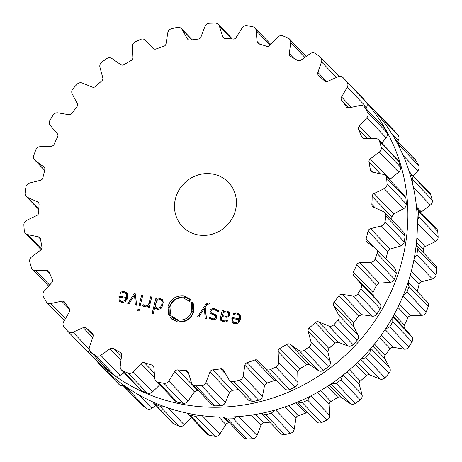 <?xml version="1.0" encoding="UTF-8"?>
<svg xmlns="http://www.w3.org/2000/svg" width="462" height="462" viewBox="0 0 462 462"><rect width="100%" height="100%" fill="white"/><g stroke="black" fill="none" stroke-linecap="round" stroke-linejoin="round"><path stroke-width="0.69" d="M101.068 365.609A186.96 175.687 -43.9 0 0 357.605 362.451A186.96 175.687 -43.9 0 0 370.385 106.214L364.992 100.612L370.385 106.214A186.96 175.687 -43.9 0 1 357.605 362.451A186.96 175.687 -43.9 0 1 101.068 365.609L91.615 355.786A186.96 175.687 -43.9 0 0 344.9 355.682A186.96 175.687 -43.9 0 0 366.585 102.576A186.96 175.687 -43.9 0 1 344.9 355.682A186.96 175.687 -43.9 0 1 91.615 355.786A186.96 175.687 -43.9 0 1 88.173 352.108A186.96 175.687 -43.9 0 0 91.615 355.786L101.068 365.609M316.32 421.61A4.782 4.493 -43.9 0 0 321.494 422.586A187.162 175.872 -43.9 0 0 324.197 421.361A187.162 175.872 -43.9 0 0 326.882 420.102A4.782 4.493 -43.9 0 0 329.724 415.43L329.181 404.51A3.188 2.997 136.1 0 1 330.89 401.49A171.616 161.261 -43.9 0 0 334.413 399.468A171.616 161.261 -43.9 0 0 337.889 397.372A3.188 2.997 136.1 0 1 341.274 397.401L350.052 403.476A4.782 4.493 -43.9 0 0 355.382 403.343A187.162 175.872 -43.9 0 0 357.807 401.605A187.162 175.872 -43.9 0 0 360.204 399.826A4.782 4.493 -43.9 0 0 362.046 394.727L359.222 384.297A3.188 2.997 136.1 0 1 360.291 381.029A171.616 161.261 -43.9 0 0 363.357 378.349A171.616 161.261 -43.9 0 0 366.366 375.6A3.188 2.997 136.1 0 1 369.721 374.925L379.695 378.967A4.782 4.493 -43.9 0 0 384.95 377.725A187.162 175.872 -43.9 0 0 386.989 375.542A187.162 175.872 -43.9 0 0 388.992 373.331A4.782 4.493 -43.9 0 0 389.755 368.023L384.777 358.547A3.188 2.997 136.1 0 1 385.152 355.168A171.616 161.261 -43.9 0 0 387.635 351.946A171.616 161.261 -43.9 0 0 390.043 348.671A3.188 2.997 136.1 0 1 393.226 347.314L403.95 349.145A4.782 4.493 -43.9 0 0 408.905 346.858A187.162 175.872 -43.9 0 0 410.47 344.329A187.162 175.872 -43.9 0 0 411.994 341.776A4.782 4.493 -43.9 0 0 411.642 336.492L404.729 328.378A3.188 2.997 136.1 0 1 404.394 325.04A171.616 161.261 -43.9 0 0 406.185 321.413A171.616 161.261 -43.9 0 0 407.882 317.752A3.188 2.997 136.1 0 1 410.758 315.783L421.771 315.321A4.782 4.493 -43.9 0 0 426.201 312.087A187.162 175.872 -43.9 0 0 427.223 309.315A187.162 175.872 -43.9 0 0 428.199 306.537A4.782 4.493 -43.9 0 0 427.258 301.963L408.137 282.109M417.278 291.603A171.616 161.261 -43.9 0 0 418.191 288.092A171.616 161.261 -43.9 0 0 419.109 284.205A3.188 2.997 136.1 0 1 421.552 281.704L432.368 278.973A4.782 4.493 -43.9 0 0 436.082 274.925A187.162 175.872 -43.9 0 0 436.515 272.043A187.162 175.872 -43.9 0 0 436.902 269.155A4.782 4.493 -43.9 0 0 435.741 265.54L416.181 245.253M423.163 252.483A171.616 161.261 -43.9 0 0 423.232 249.486A3.188 2.997 136.1 0 1 425.127 246.569L435.279 241.684A4.782 4.493 -43.9 0 0 438.115 237.006A187.162 175.872 -43.9 0 0 437.941 234.13A187.162 175.872 -43.9 0 0 437.728 231.266A4.782 4.493 -43.9 0 0 436.538 228.615L416.574 208.021M420.87 212.341A3.188 2.997 136.1 0 1 421.338 211.914L430.376 205.088A4.782 4.493 -43.9 0 0 432.213 199.982A187.162 175.872 -43.9 0 0 431.444 197.245A187.162 175.872 -43.9 0 0 430.63 194.519A4.782 4.493 -43.9 0 0 429.625 192.81L409.338 172.026M413.328 175.895L417.879 170.778A4.782 4.493 -43.9 0 0 418.636 165.471A187.162 175.872 -43.9 0 0 417.296 162.988A187.162 175.872 -43.9 0 0 415.921 160.528A4.782 4.493 -43.9 0 0 415.292 159.69L394.819 138.814M397.672 141.395L398.331 140.263A4.782 4.493 -43.9 0 0 397.967 134.985A187.162 175.872 -43.9 0 0 396.125 132.865A187.162 175.872 -43.9 0 0 394.248 130.781A4.782 4.493 -43.9 0 0 394.178 130.7A4.782 4.493 -43.9 0 0 394.098 130.625M118.826 384.251A4.782 4.493 -43.9 0 0 122.979 385.556M121.339 383.466L141.436 404.718A4.782 4.493 -43.9 0 0 141.95 405.174A187.162 175.872 -43.9 0 0 144.219 406.837A187.162 175.872 -43.9 0 0 146.518 408.46A4.782 4.493 -43.9 0 0 151.848 408.333L155.769 405.572M152.42 401.773L172.476 422.921A4.782 4.493 -43.9 0 0 173.804 423.85A187.162 175.872 -43.9 0 0 176.397 424.988A187.162 175.872 -43.9 0 0 179.013 426.074A4.782 4.493 -43.9 0 0 184.274 424.844L191.181 417.573M187.122 413.172L207.034 434.037A4.782 4.493 -43.9 0 0 209.274 435.262A187.162 175.872 -43.9 0 0 212.081 435.816A187.162 175.872 -43.9 0 0 214.899 436.324A4.782 4.493 -43.9 0 0 219.854 434.043L225.878 424.491A3.188 2.997 136.1 0 1 228.985 422.944A171.616 161.261 -43.9 0 0 229.568 423.001M223.949 417.111L243.613 437.583A4.782 4.493 -43.9 0 0 246.806 438.9A187.162 175.872 -43.9 0 0 249.705 438.854A187.162 175.872 -43.9 0 0 252.61 438.756A4.782 4.493 -43.9 0 0 257.045 435.527L261.018 425.052A3.188 2.997 136.1 0 1 263.773 422.915A171.616 161.261 -43.9 0 0 267.723 422.453A171.616 161.261 -43.9 0 0 269.785 422.176M290.488 433.269L271.246 413.294A187.162 175.872 136.1 0 1 268.387 413.987A187.162 175.872 136.1 0 1 265.529 414.633L261.307 413.374L280.601 433.402A4.782 4.493 -43.9 0 0 284.771 434.615A187.162 175.872 -43.9 0 0 287.63 433.962A187.162 175.872 -43.9 0 0 290.488 433.269A4.782 4.493 -43.9 0 0 294.207 429.227L295.957 418.295A3.188 2.997 136.1 0 1 298.244 415.656A171.616 161.261 -43.9 0 0 302.061 414.391A171.616 161.261 -43.9 0 0 305.856 413.034A3.188 2.997 136.1 0 1 308.062 413.04M428.199 306.537L408.957 286.555A187.162 175.872 136.1 0 1 407.981 289.339A187.162 175.872 136.1 0 1 406.958 292.105L403.349 295.154M408.957 286.555L408.131 282.12M414.183 258.501L416.839 254.949A187.162 175.872 136.1 0 0 417.273 252.061A187.162 175.872 136.1 0 0 417.66 249.174L416.453 245.513M411.994 341.776L392.752 321.795L392.758 317.053M392.752 321.795A187.162 175.872 136.1 0 1 391.227 324.347A187.162 175.872 136.1 0 1 389.662 326.882L385.348 329.163M417.307 220.732L418.872 217.03A187.162 175.872 136.1 0 0 418.699 214.154A187.162 175.872 136.1 0 0 418.485 211.284L417.273 208.61M388.992 373.331L369.75 353.355L370.697 348.567M369.75 353.355A187.162 175.872 136.1 0 1 367.746 355.567A187.162 175.872 136.1 0 1 365.708 357.75L360.989 359.113M412.502 183.443L412.97 180.007A187.162 175.872 136.1 0 0 412.202 177.264A187.162 175.872 136.1 0 0 411.388 174.544L410.372 172.823M360.204 399.826L340.962 379.845L342.856 375.317M340.962 379.845A187.162 175.872 136.1 0 1 338.565 381.624A187.162 175.872 136.1 0 1 336.14 383.368L331.318 383.766M399.821 148.227L399.393 145.495A187.162 175.872 136.1 0 0 398.053 143.012A187.162 175.872 136.1 0 0 396.679 140.552L396.049 139.709M326.882 420.102L307.64 400.121L310.389 396.148M307.64 400.121A187.162 175.872 136.1 0 1 304.955 401.386A187.162 175.872 136.1 0 1 302.252 402.61L297.615 402.107M379.573 116.586L378.724 115.009A187.162 175.872 136.1 0 0 376.888 112.89A187.162 175.872 136.1 0 0 375.005 110.799L373.827 109.892M271.246 413.294L274.642 410.152M252.61 438.756L233.368 418.78L237.104 416.672M233.368 418.78A187.162 175.872 136.1 0 1 230.463 418.872A187.162 175.872 136.1 0 1 227.564 418.924L224.33 417.567M214.899 436.324L195.657 416.349L199.353 415.35M195.657 416.349A187.162 175.872 136.1 0 1 192.839 415.835A187.162 175.872 136.1 0 1 190.032 415.28L187.774 414.033M179.013 426.074L159.771 406.098L162.994 406.127M159.771 406.098A187.162 175.872 136.1 0 1 157.155 405.007A187.162 175.872 136.1 0 1 154.562 403.875L153.222 402.933M146.518 408.46L127.275 388.484L129.591 389.235M127.275 388.484A187.162 175.872 136.1 0 1 124.977 386.856A187.162 175.872 136.1 0 1 122.707 385.198L122.193 384.736M97.008 361.388A187.162 175.872 136.1 0 0 97.707 362.185A187.162 175.872 136.1 0 0 99.584 364.27L100.52 365.038M197.886 234.869A31.89 29.966 136.1 0 1 182.496 226.611A31.89 29.966 136.1 0 1 184.673 182.9A31.89 29.966 136.1 0 1 228.43 182.363A31.89 29.966 136.1 0 1 232.016 218.728A31.89 29.966 136.1 0 1 197.886 234.869M376.149 256.289A187.162 175.872 -43.9 0 0 377.125 253.505A4.782 4.493 -43.9 0 0 375.67 248.487L367.134 242.088A3.188 2.997 136.1 0 1 366.1 238.935A171.616 161.261 -43.9 0 0 367.117 235.066A171.616 161.261 -43.9 0 0 368.035 231.173A3.188 2.997 136.1 0 1 370.478 228.678L381.294 225.941A4.782 4.493 -43.9 0 0 385.008 221.899A187.162 175.872 -43.9 0 0 385.441 219.011A187.162 175.872 -43.9 0 0 385.828 216.124A4.782 4.493 -43.9 0 0 383.339 211.579L373.539 207.184A3.188 2.997 136.1 0 1 371.864 204.354A171.616 161.261 -43.9 0 0 372.06 200.404A171.616 161.261 -43.9 0 0 372.158 196.46A3.188 2.997 136.1 0 1 374.053 193.543L384.205 188.652A4.782 4.493 -43.9 0 0 387.041 183.98A187.162 175.872 -43.9 0 0 386.867 181.104A187.162 175.872 -43.9 0 0 386.654 178.234A4.782 4.493 -43.9 0 0 383.235 174.365L372.603 172.159A3.188 2.997 136.1 0 1 370.351 169.773A171.616 161.261 -43.9 0 0 369.721 165.922A171.616 161.261 -43.9 0 0 368.999 162.093A3.188 2.997 136.1 0 1 370.264 158.882L379.302 152.056A4.782 4.493 -43.9 0 0 381.138 146.956A187.162 175.872 -43.9 0 0 380.37 144.213A187.162 175.872 -43.9 0 0 379.556 141.493A4.782 4.493 -43.9 0 0 375.358 138.467L364.362 138.542A3.188 2.997 136.1 0 1 361.631 136.712A171.616 161.261 -43.9 0 0 360.204 133.125A171.616 161.261 -43.9 0 0 358.685 129.579A3.188 2.997 136.1 0 1 359.274 126.218L366.805 117.752A4.782 4.493 -43.9 0 0 367.561 112.445A187.162 175.872 -43.9 0 0 366.222 109.962A187.162 175.872 -43.9 0 0 364.847 107.502A4.782 4.493 -43.9 0 0 360.06 105.451L349.18 107.813A3.188 2.997 136.1 0 1 346.09 106.612A171.616 161.261 -43.9 0 0 343.924 103.448A171.616 161.261 -43.9 0 0 341.678 100.341A3.188 2.997 136.1 0 1 341.557 96.974L347.257 87.237A4.782 4.493 -43.9 0 0 346.893 81.959A187.162 175.872 -43.9 0 0 345.05 79.839A187.162 175.872 -43.9 0 0 343.174 77.749A4.782 4.493 -43.9 0 0 337.999 76.767L327.708 81.306A3.188 2.997 136.1 0 1 324.399 80.792A171.616 161.261 -43.9 0 0 321.592 78.188A171.616 161.261 -43.9 0 0 318.716 75.653A3.188 2.997 136.1 0 1 317.896 72.43L321.512 61.844A4.782 4.493 -43.9 0 0 320.051 56.826A187.162 175.872 -43.9 0 0 317.781 55.163A187.162 175.872 -43.9 0 0 315.482 53.54A4.782 4.493 -43.9 0 0 310.152 53.667L300.901 60.187A3.188 2.997 136.1 0 1 297.511 60.378A171.616 161.261 -43.9 0 0 294.184 58.449A171.616 161.261 -43.9 0 0 290.806 56.601A3.188 2.997 136.1 0 1 289.322 53.656L290.69 42.689A4.782 4.493 -43.9 0 0 288.196 38.15A187.162 175.872 -43.9 0 0 285.603 37.012A187.162 175.872 -43.9 0 0 282.987 35.926A4.782 4.493 -43.9 0 0 277.726 37.156L269.918 45.374A3.188 2.997 136.1 0 1 266.597 46.258A171.616 161.261 -43.9 0 0 262.901 45.085A171.616 161.261 -43.9 0 0 259.17 44.006A3.188 2.997 136.1 0 1 257.08 41.476L256.15 30.608A4.782 4.493 -43.9 0 0 252.726 26.738A187.162 175.872 -43.9 0 0 249.919 26.184A187.162 175.872 -43.9 0 0 247.101 25.676A4.782 4.493 -43.9 0 0 242.146 27.957L236.122 37.509A3.188 2.997 136.1 0 1 233.015 39.056A171.616 161.261 -43.9 0 0 229.106 38.693A171.616 161.261 -43.9 0 0 225.179 38.427A3.188 2.997 136.1 0 1 222.58 36.417L219.392 26.12A4.782 4.493 -43.9 0 0 215.194 23.1A187.162 175.872 -43.9 0 0 212.295 23.146A187.162 175.872 -43.9 0 0 209.39 23.244A4.782 4.493 -43.9 0 0 204.955 26.473L200.982 36.948A3.188 2.997 136.1 0 1 198.227 39.085A171.616 161.261 -43.9 0 0 194.277 39.547A171.616 161.261 -43.9 0 0 190.332 40.102A3.188 2.997 136.1 0 1 187.335 38.704L182.022 29.429A4.782 4.493 -43.9 0 0 177.229 27.385A187.162 175.872 -43.9 0 0 174.37 28.038A187.162 175.872 -43.9 0 0 171.512 28.731A4.782 4.493 -43.9 0 0 167.793 32.773L166.043 43.705A3.188 2.997 136.1 0 1 163.756 46.344A171.616 161.261 -43.9 0 0 159.939 47.609A171.616 161.261 -43.9 0 0 156.144 48.966A3.188 2.997 136.1 0 1 152.882 48.239L145.68 40.39A4.782 4.493 -43.9 0 0 140.506 39.414A187.162 175.872 -43.9 0 0 137.803 40.639A187.162 175.872 -43.9 0 0 135.118 41.898A4.782 4.493 -43.9 0 0 132.276 46.57L132.819 57.49A3.188 2.997 136.1 0 1 131.11 60.51A171.616 161.261 -43.9 0 0 127.587 62.532A171.616 161.261 -43.9 0 0 124.111 64.628A3.188 2.997 136.1 0 1 120.726 64.599L111.948 58.524A4.782 4.493 -43.9 0 0 106.618 58.657A187.162 175.872 -43.9 0 0 104.193 60.395A187.162 175.872 -43.9 0 0 101.796 62.174A4.782 4.493 -43.9 0 0 99.954 67.273L102.778 77.703A3.188 2.997 136.1 0 1 101.709 80.971A171.616 161.261 -43.9 0 0 98.643 83.651A171.616 161.261 -43.9 0 0 95.634 86.4A3.188 2.997 136.1 0 1 92.279 87.075L82.305 83.033A4.782 4.493 -43.9 0 0 77.05 84.275A187.162 175.872 -43.9 0 0 75.011 86.458A187.162 175.872 -43.9 0 0 73.008 88.669A4.782 4.493 -43.9 0 0 72.245 93.977L77.223 103.453A3.188 2.997 136.1 0 1 76.848 106.832A171.616 161.261 -43.9 0 0 74.365 110.054A171.616 161.261 -43.9 0 0 71.957 113.329A3.188 2.997 136.1 0 1 68.774 114.686L58.05 112.855A4.782 4.493 -43.9 0 0 53.095 115.142A187.162 175.872 -43.9 0 0 51.53 117.671A187.162 175.872 -43.9 0 0 50.006 120.224A4.782 4.493 -43.9 0 0 50.358 125.508L57.271 133.622A3.188 2.997 136.1 0 1 57.606 136.96A171.616 161.261 -43.9 0 0 55.815 140.587A171.616 161.261 -43.9 0 0 54.118 144.248A3.188 2.997 136.1 0 1 51.242 146.217L40.229 146.679A4.782 4.493 -43.9 0 0 35.799 149.913A187.162 175.872 -43.9 0 0 34.777 152.685A187.162 175.872 -43.9 0 0 33.801 155.463A4.782 4.493 -43.9 0 0 35.251 160.487L43.792 166.88A3.188 2.997 136.1 0 1 44.826 170.039A171.616 161.261 -43.9 0 0 43.809 173.908A171.616 161.261 -43.9 0 0 42.891 177.795A3.188 2.997 136.1 0 1 40.448 180.296L29.632 183.027A4.782 4.493 -43.9 0 0 25.918 187.075A187.162 175.872 -43.9 0 0 25.485 189.957A187.162 175.872 -43.9 0 0 25.098 192.845A4.782 4.493 -43.9 0 0 27.587 197.395L37.387 201.79A3.188 2.997 136.1 0 1 39.062 204.62A171.616 161.261 -43.9 0 0 38.866 208.57A171.616 161.261 -43.9 0 0 38.768 212.514A3.188 2.997 136.1 0 1 36.873 215.431L26.721 220.316A4.782 4.493 -43.9 0 0 23.885 224.994A187.162 175.872 -43.9 0 0 24.059 227.87A187.162 175.872 -43.9 0 0 24.272 230.734A4.782 4.493 -43.9 0 0 27.691 234.609L38.323 236.815A3.188 2.997 136.1 0 1 40.575 239.201A171.616 161.261 -43.9 0 0 41.205 243.047A171.616 161.261 -43.9 0 0 41.926 246.881A3.188 2.997 136.1 0 1 40.662 250.086L31.624 256.912A4.782 4.493 -43.9 0 0 29.787 262.018A187.162 175.872 -43.9 0 0 30.556 264.755A187.162 175.872 -43.9 0 0 31.37 267.481A4.782 4.493 -43.9 0 0 35.568 270.507L46.564 270.426A3.188 2.997 136.1 0 1 49.295 272.257A171.616 161.261 -43.9 0 0 50.722 275.843A171.616 161.261 -43.9 0 0 52.241 279.389A3.188 2.997 136.1 0 1 51.652 282.756L44.121 291.222A4.782 4.493 -43.9 0 0 43.364 296.529A187.162 175.872 -43.9 0 0 44.704 299.012A187.162 175.872 -43.9 0 0 46.079 301.472A4.782 4.493 -43.9 0 0 50.866 303.517L61.746 301.16A3.188 2.997 136.1 0 1 64.836 302.356A171.616 161.261 -43.9 0 0 67.002 305.521A171.616 161.261 -43.9 0 0 69.248 308.628A3.188 2.997 136.1 0 1 69.364 311.994L63.669 321.737A4.782 4.493 -43.9 0 0 64.033 327.015A187.162 175.872 -43.9 0 0 65.875 329.135A187.162 175.872 -43.9 0 0 67.752 331.219A4.782 4.493 -43.9 0 0 72.921 332.201L83.218 327.662A3.188 2.997 136.1 0 1 86.527 328.182A171.616 161.261 -43.9 0 0 89.333 330.786A171.616 161.261 -43.9 0 0 92.209 333.316A3.188 2.997 136.1 0 1 93.029 336.544L89.414 347.124A4.782 4.493 -43.9 0 0 90.875 352.148A187.162 175.872 -43.9 0 0 93.145 353.805A187.162 175.872 -43.9 0 0 95.443 355.434A4.782 4.493 -43.9 0 0 100.774 355.307L110.025 348.787A3.188 2.997 136.1 0 1 113.415 348.596A171.616 161.261 -43.9 0 0 116.742 350.525A171.616 161.261 -43.9 0 0 120.114 352.373A3.188 2.997 136.1 0 1 121.604 355.313L120.236 366.279A4.782 4.493 -43.9 0 0 122.73 370.824A187.162 175.872 -43.9 0 0 125.323 371.956A187.162 175.872 -43.9 0 0 127.939 373.048A4.782 4.493 -43.9 0 0 133.2 371.818L141.008 363.6A3.188 2.997 136.1 0 1 144.329 362.71A171.616 161.261 -43.9 0 0 148.025 363.883A171.616 161.261 -43.9 0 0 151.755 364.968A3.188 2.997 136.1 0 1 153.846 367.498L154.776 378.366A4.782 4.493 -43.9 0 0 158.2 382.23A187.162 175.872 -43.9 0 0 161.007 382.784A187.162 175.872 -43.9 0 0 163.825 383.298A4.782 4.493 -43.9 0 0 168.78 381.017L174.803 371.46A3.188 2.997 136.1 0 1 177.91 369.912A171.616 161.261 -43.9 0 0 181.82 370.276A171.616 161.261 -43.9 0 0 185.747 370.547A3.188 2.997 136.1 0 1 188.346 372.557L191.534 382.854A4.782 4.493 -43.9 0 0 195.732 385.874A187.162 175.872 -43.9 0 0 198.631 385.822A187.162 175.872 -43.9 0 0 201.536 385.73A4.782 4.493 -43.9 0 0 205.971 382.501L209.944 372.026A3.188 2.997 136.1 0 1 212.699 369.883A171.616 161.261 -43.9 0 0 216.649 369.421A171.616 161.261 -43.9 0 0 220.593 368.867A3.188 2.997 136.1 0 1 223.591 370.264L228.904 379.545A4.782 4.493 -43.9 0 0 233.697 381.583A187.162 175.872 -43.9 0 0 236.556 380.936A187.162 175.872 -43.9 0 0 239.414 380.243A4.782 4.493 -43.9 0 0 243.133 376.201L244.883 365.269A3.188 2.997 136.1 0 1 247.17 362.63A171.616 161.261 -43.9 0 0 250.987 361.359A171.616 161.261 -43.9 0 0 254.781 360.008A3.188 2.997 136.1 0 1 258.044 360.73L265.246 368.584A4.782 4.493 -43.9 0 0 270.42 369.56A187.162 175.872 -43.9 0 0 273.123 368.335A187.162 175.872 -43.9 0 0 275.808 367.071A4.782 4.493 -43.9 0 0 278.65 362.399L278.107 351.478A3.188 2.997 136.1 0 1 279.816 348.458A171.616 161.261 -43.9 0 0 283.339 346.442A171.616 161.261 -43.9 0 0 286.815 344.346A3.188 2.997 136.1 0 1 290.2 344.369L298.978 350.45A4.782 4.493 -43.9 0 0 304.308 350.317A187.162 175.872 -43.9 0 0 306.733 348.573A187.162 175.872 -43.9 0 0 309.13 346.795A4.782 4.493 -43.9 0 0 310.972 341.695L308.148 331.271A3.188 2.997 136.1 0 1 309.217 327.997A171.616 161.261 -43.9 0 0 312.283 325.323A171.616 161.261 -43.9 0 0 315.292 322.574A3.188 2.997 136.1 0 1 318.647 321.893L328.615 325.935A4.782 4.493 -43.9 0 0 333.876 324.699A187.162 175.872 -43.9 0 0 335.914 322.516A187.162 175.872 -43.9 0 0 337.918 320.305A4.782 4.493 -43.9 0 0 338.681 314.997L333.703 305.521A3.188 2.997 136.1 0 1 334.078 302.142A171.616 161.261 -43.9 0 0 336.561 298.92A171.616 161.261 -43.9 0 0 338.969 295.64A3.188 2.997 136.1 0 1 342.151 294.288L352.876 296.119A4.782 4.493 -43.9 0 0 357.831 293.832A187.162 175.872 -43.9 0 0 359.396 291.297A187.162 175.872 -43.9 0 0 360.92 288.744A4.782 4.493 -43.9 0 0 360.562 283.466L353.655 275.352A3.188 2.997 136.1 0 1 353.32 272.014A171.616 161.261 -43.9 0 0 355.111 268.387A171.616 161.261 -43.9 0 0 356.808 264.726A3.188 2.997 136.1 0 1 359.684 262.757L370.697 262.295A4.782 4.493 -43.9 0 0 375.127 259.055A187.162 175.872 -43.9 0 0 376.149 256.289M124.035 292.66L126.351 294.213L126.438 297.488L119.086 296.102L118.959 296.604L119.132 300.629L119.727 301.478L121.91 302.57L125.381 301.744L127.5 297.944L127.356 293.682L126.767 292.844L124.359 291.661L122.095 291.661L120.132 292.567L120.801 293.387L122.372 292.66L124.035 292.66M136.596 305.209L135.378 293.884L134.28 293.676L127.778 303.54L129.008 303.777L134.5 295.103L135.372 304.978L136.596 305.209M137.641 310.701L139.027 310.966L139.368 309.58L137.988 309.315L137.641 310.701M139.033 305.671L140.153 305.884L142.793 295.287L141.678 295.079L139.033 305.671M145.391 305.977L143.601 304.764L142.591 305.422L144.883 306.918L146.766 306.86L148.36 305.959L148.007 307.369L149.128 307.582L151.767 296.985L150.652 296.777L149.024 303.303L147.73 305.405L145.391 305.977L146.327 306.947M162.67 299.878L160.314 298.464L156.803 299.364L157.144 298.002L156.023 297.794L152.119 313.444L153.24 313.652L154.839 307.236L155.532 308.333L157.606 309.326L160.424 308.893L162.018 307.063L163.248 302.119L162.358 299.48M189.888 300.808L189.339 300.236L190.148 301.126L189.709 301.507L183.639 298.019C176.848 297.395 172.28 300.364 169.947 306.918L170.501 313.912L169.981 314.166L170.495 315.257L169.687 315.742L169.127 314.57L168.607 314.813L167.954 306.543C170.721 298.793 176.109 295.287 184.136 296.026L190.794 299.578L191.303 300.144L190.87 300.514L189.992 299.561L189.339 300.236L189.628 300.519M190.904 300.485L189.992 299.561M172.955 319.629L171.448 318.075L172.955 319.629L173.614 318.947L171.656 316.863L172.095 316.493L178.165 319.975C184.956 320.599 189.518 317.631 191.857 311.065L191.308 304.071L191.822 303.829L191.308 302.731L192.111 302.252L192.677 303.418L193.197 303.17L193.849 311.446C191.089 319.196 185.695 322.707 177.668 321.968L171.009 318.41L170.501 317.85L170.934 317.481L171.806 318.433L172.465 317.758L172.159 317.452M209.165 302.824L206.029 304.019L197.626 316.753L198.856 316.984L204.348 308.31L205.22 318.191L206.45 318.422L205.232 307.097L207.057 304.394L209.384 303.904L209.627 302.916L209.165 302.824L209.552 303.228M209.119 318.185L212.202 319.652C214.501 320.097 216.02 319.334 216.753 317.359L216.245 315.038L211.255 312.832L210.967 311.342C211.423 309.875 212.664 309.355 214.686 309.788L217.325 311.076L217.827 311.74L218.792 311.111L218.226 310.424L214.894 308.789C212.156 308.356 210.487 309.136 209.875 311.128L210.331 313.484L215.356 315.685L215.656 317.151C215.078 318.584 214.01 319.092 212.445 318.688L209.708 317.221L208.945 318.012M209.927 319.023L210.978 318.549L209.708 317.221M221.35 320.894L220.813 320.339L223.706 321.829L225.97 321.899L227.841 320.905L227.2 320.051L225.791 320.865L223.949 320.836L221.979 319.958L221.616 317.677L221.91 316.493L225.329 317.14L228.24 316.851L229.781 314.784L229.152 312.098L226.651 311.013L223.134 311.59L223.394 310.539L222.274 310.325L220.466 317.579L221.055 320.628M236.908 314.01L239.218 315.563L239.31 318.838L231.953 317.452L231.832 317.954L231.999 321.979L232.594 322.828L234.777 323.92L238.248 323.094L240.367 319.294L240.223 315.032L239.634 314.195L237.225 313.011L234.962 313.011L232.998 313.917L233.668 314.738L235.239 314.004L236.908 314.01M376.183 248.937L395.495 268.988L396.367 273.487A187.162 175.872 136.1 0 1 395.391 276.264A187.162 175.872 136.1 0 1 394.369 279.036L375.127 259.055M265.315 368.659L284.575 388.652C285.863 389.997 287.56 390.292 289.662 389.535A187.162 175.872 136.1 0 0 292.365 388.311A187.162 175.872 136.1 0 0 295.051 387.052C297.008 385.932 297.984 384.407 297.978 382.467L297.73 371.858L299.497 368.895A171.616 161.261 136.1 0 0 303.02 366.88A171.616 161.261 136.1 0 0 306.497 364.784L309.823 364.749L318.306 370.518C319.871 371.535 321.621 371.46 323.55 370.293A187.162 175.872 136.1 0 0 325.97 368.555A187.162 175.872 136.1 0 0 328.372 366.776C330.076 365.292 330.717 363.623 330.301 361.763L327.777 351.651L328.898 348.435A171.616 161.261 136.1 0 0 331.964 345.755A171.616 161.261 136.1 0 0 334.973 343.006L338.276 342.273L347.95 346.009C349.728 346.65 351.449 346.205 353.118 344.675A187.162 175.872 136.1 0 0 355.157 342.492A187.162 175.872 136.1 0 0 357.161 340.28C358.541 338.496 358.824 336.758 358.01 335.066L353.332 325.895L353.759 322.574A171.616 161.261 136.1 0 0 356.242 319.352A171.616 161.261 136.1 0 0 358.651 316.077L361.781 314.668L372.21 316.187C374.116 316.424 375.739 315.633 377.073 313.808A187.162 175.872 136.1 0 0 378.638 311.278A187.162 175.872 136.1 0 0 380.162 308.726C381.156 306.716 381.063 304.984 379.897 303.534L373.284 295.732L373.001 292.446A171.616 161.261 136.1 0 0 374.792 288.819A171.616 161.261 136.1 0 0 376.49 285.158L379.314 283.131L390.026 282.363C391.978 282.178 393.422 281.069 394.369 279.036M384.667 212.508L403.955 232.536L405.07 236.105A187.162 175.872 136.1 0 1 404.683 238.993A187.162 175.872 136.1 0 1 404.25 241.874C403.736 244.04 402.529 245.414 400.623 246.009L390.101 249.053L387.722 251.611A171.616 161.261 136.1 0 1 386.798 255.498A171.616 161.261 136.1 0 1 385.886 259.009M385.464 175.589L404.735 195.593L405.89 198.215A187.162 175.872 136.1 0 1 406.11 201.08A187.162 175.872 136.1 0 1 406.283 203.956C406.225 206.15 405.313 207.738 403.534 208.726L393.682 213.918L391.84 216.892A171.616 161.261 136.1 0 1 391.776 219.889M389.437 179.712L398.631 172.124C400.202 170.796 400.785 169.063 400.381 166.932L381.138 146.956M378.551 139.784L397.805 159.777L398.793 161.469A187.162 175.872 136.1 0 1 399.613 164.195A187.162 175.872 136.1 0 1 400.381 166.932M381.768 143.122L386.134 137.82C387.422 136.198 387.641 134.396 386.798 132.421L367.561 112.445M364.218 106.664L384.089 127.477A187.162 175.872 136.1 0 1 385.464 129.938A187.162 175.872 136.1 0 1 386.798 132.421M229.527 380.376L248.827 400.415L252.933 401.565A187.162 175.872 136.1 0 0 255.798 400.912A187.162 175.872 136.1 0 0 258.656 400.219C260.776 399.52 262.046 398.204 262.462 396.269L264.512 385.643L266.851 383.062A171.616 161.261 136.1 0 0 270.668 381.797A171.616 161.261 136.1 0 0 274.463 380.44L276.646 380.422M365.962 108.472L366.585 107.305C367.533 105.457 367.382 103.667 366.135 101.935L346.893 81.959M343.099 77.674L362.416 97.73A187.162 175.872 136.1 0 1 364.293 99.815A187.162 175.872 136.1 0 1 366.135 101.935M238.392 389.582A171.616 161.261 136.1 0 1 236.33 389.859A171.616 161.261 136.1 0 1 232.38 390.321L212.699 369.883M192.538 384.551L211.815 404.573L214.974 405.85A187.162 175.872 136.1 0 0 217.873 405.803A187.162 175.872 136.1 0 0 220.778 405.705C222.973 405.451 224.48 404.406 225.3 402.569L229.568 392.405L232.38 390.321M198.175 390.407A171.616 161.261 136.1 0 1 197.592 390.35L177.91 369.912M155.96 381.006L175.225 401.004L177.443 402.211A187.162 175.872 136.1 0 0 180.249 402.766A187.162 175.872 136.1 0 0 183.067 403.274C185.245 403.476 186.925 402.748 188.109 401.085L194.433 391.84L197.592 390.35M121.396 369.889L140.65 389.876L141.973 390.8A187.162 175.872 136.1 0 0 144.566 391.938A187.162 175.872 136.1 0 0 147.182 393.023C149.243 393.676 151.022 393.301 152.529 391.886L159.702 384.892M90.361 351.692L110.118 372.124A187.162 175.872 136.1 0 0 112.387 373.787A187.162 175.872 136.1 0 0 114.68 375.41C116.534 376.484 118.341 376.472 120.103 375.375L124.151 372.747M86.995 351.201L91.205 352.57M127.778 296.286L125.901 293.572M127.362 298.446L126.438 297.488M126.253 298.435L127.304 298.631M120.201 297.251L119.086 296.102M120.374 302.004L119.86 299.295L119.987 297.21L126.218 298.388L125.346 300.323L122.159 301.582L120.599 300.779L119.86 299.284M124.37 292.735L127.264 293.509M120.877 293.341L120.132 292.567M134.962 295.582L135.487 294.883M135.43 294.872L134.28 293.676M135.637 296.281L134.5 295.103M136.434 305.18L135.713 296.956M139.022 310.966L139.137 310.51L137.988 309.315M142.608 296.044L141.678 295.079M144.023 305.318L145.882 306.987M143.74 306.618L144.75 305.959M143.566 306.439L142.591 305.422M149.29 306.93L148.36 305.959M151.582 297.742L150.652 296.777M148.931 306.554L149.549 305.902M160.43 299.555L162.82 300.144M157.421 300.011L156.803 299.364M156.953 298.758L156.023 297.794M155.059 307.467L155.48 305.78M156.682 300.947L157.022 299.595M156.185 308.835L154.839 307.236M170.045 315.529L169.127 314.57M191.297 300.15L185.285 297.216C177.217 296.477 171.824 299.982 169.109 307.738L169.277 314.732M193.26 303.442L192.458 303.927L192.972 305.018L192.458 305.261L193.006 312.26C190.708 318.826 186.14 321.795 179.314 321.165L173.666 318.151L172.517 316.961M173.244 317.683L172.805 318.058L171.656 316.863M172.083 318.676L171.65 319.046M171.546 318.936L170.501 317.85M193.676 304.458L192.677 303.418M192.458 303.927L191.308 302.731M192.972 305.018L191.822 303.829M192.458 305.261L191.308 304.071M204.816 308.795L205.33 308.015M205.486 309.494L204.348 308.31M206.283 318.393L205.55 310.094M214.997 309.852L218.769 311.076M211.053 314.016L210.995 312.439M216.77 317.273L215.356 315.685M210.857 318.416L213.594 319.877M211.255 312.832L212.41 314.027L216.684 315.69M226.773 312.081L229.66 312.803M223.741 312.22L223.134 311.59M223.21 311.29L222.274 310.325M222.176 316.539L222.355 315.817M223.129 312.722L223.354 311.815M221.962 321.529L221.616 318.774M221.979 319.958L223.129 321.154L224.786 321.968M240.644 317.625L238.767 314.917M240.228 319.796L239.31 318.838M239.125 319.779L240.171 319.981M233.067 318.601L231.953 317.452M233.241 323.354L232.727 320.628L232.854 318.561L239.085 319.739L238.213 321.673L235.025 322.932L233.472 322.13L232.727 320.634M237.237 314.085L240.13 314.859M233.743 314.686L232.998 313.917M120.599 300.779L122.863 302.662M156.173 307.559L155.578 306.445L155.821 303.303L157.097 300.352L159.91 299.422L161.446 300.161L162.029 301.288L161.787 304.429L160.51 307.374L157.698 308.304L156.173 307.559L158.478 309.413M163.225 302.674L161.446 300.161M229.816 314.61L228.32 312.832L228.655 314.593C228.251 316.025 227.177 316.568 225.421 316.216L222.135 315.592L223.568 312.318L226.403 312L228.32 312.832M233.472 322.13L235.736 324.012M127.073 299.284L126.218 298.388M226.426 317.255L225.421 316.21M223.244 316.747L222.135 315.592M239.94 320.628L239.085 319.739M426.201 312.087L406.958 292.105M421.771 315.321L403.049 295.888M410.758 315.783L399.457 304.048M407.882 317.752L397.869 307.357M419.109 284.205L410.291 275.04M404.394 325.04L394.196 314.455M421.552 281.704L411.353 271.119M404.729 328.378L393.15 316.354M432.368 278.973L413.929 259.829M411.642 336.492L392.816 316.949M436.082 274.925L416.839 254.949M436.902 269.155L417.66 249.174M408.905 346.858L389.662 326.882M403.95 349.145L385.089 329.562M393.226 347.314L381.346 334.979M390.043 348.671L379.412 337.63M423.232 249.486L416.476 242.469M385.152 355.168L374.445 344.051M425.127 246.569L416.863 237.982M384.777 358.547L372.782 346.09M435.279 241.684L417.342 223.059M389.755 368.023L370.847 348.394M438.115 237.006L418.872 217.03M437.728 231.266L418.485 211.284M384.95 377.725L365.708 357.75M379.695 378.967L360.776 359.326M369.721 374.925L357.657 362.399M366.366 375.6L355.561 364.385M360.291 381.029L349.503 369.831M421.338 211.914L416.464 206.849M359.222 384.297L347.187 371.8M430.376 205.088L413.421 187.48M362.046 394.727L343.139 375.092M432.213 199.982L412.97 180.007M430.63 194.519L411.388 174.544M355.382 403.343L336.14 383.368M350.052 403.476L331.162 383.87M341.274 397.401L329.389 385.06M337.889 397.372L327.321 386.405M330.89 401.49L320.437 390.638M329.181 404.51L317.463 392.348M417.879 170.778L403.187 155.527M329.724 415.43L310.903 395.888M418.636 165.471L399.393 145.495M415.921 160.528L396.679 140.552M321.494 422.586L302.252 402.61M305.856 413.034L295.986 402.783M298.244 415.656L288.606 405.653M295.957 418.295L285.008 406.924M398.331 140.263L391.331 132.998M294.207 429.227L275.577 409.886M397.967 134.985L378.724 115.009M394.248 130.781L375.005 110.799M284.771 434.615L265.529 414.633M263.773 422.915L255.613 414.443M261.018 425.052L251.438 415.107M257.045 435.527L238.762 416.545M246.806 438.9L227.564 418.924M228.985 422.944L223.365 417.105M225.878 424.491L218.682 417.019M219.854 434.043L202.217 415.731M209.274 435.262L190.032 415.28M184.274 424.844L167.943 407.888M173.804 423.85L154.562 403.875M151.848 408.333L138.941 394.935M141.95 405.174L122.707 385.198M396.367 273.487L377.125 253.505M390.026 282.363L370.697 262.295M379.314 283.131L359.684 262.757M374.336 247.482L366.1 238.935M376.49 285.158L356.808 264.726M387.722 251.611L368.035 231.173M373.001 292.446L353.32 272.014M390.101 249.053L370.478 228.678M373.284 295.732L353.655 275.352M400.623 246.009L381.294 225.941M379.897 303.534L360.562 283.466M404.25 241.874L385.008 221.899M380.162 308.726L360.92 288.744M405.07 236.105L385.828 216.124M377.073 313.808L357.831 293.832M372.21 316.187L352.876 296.119M361.781 314.668L342.151 294.288M375.387 208.01L371.864 204.354M358.651 316.077L338.969 295.64M391.84 216.892L372.158 196.46M353.759 322.574L334.078 302.142M393.682 213.918L374.053 193.543M353.332 325.895L333.703 305.521M403.534 208.726L384.205 188.652M358.01 335.066L338.681 314.997M406.283 203.956L387.041 183.98M357.161 340.28L337.918 320.305M405.89 198.215L386.654 178.234M353.118 344.675L333.876 324.699M347.95 346.009L328.615 325.935M338.276 342.273L318.647 321.893M372.655 172.164L370.351 169.773M334.973 343.006L315.292 322.574M380.209 173.735L368.999 162.093M328.898 348.435L309.217 327.997M389.893 179.262L370.264 158.882M327.777 351.651L308.148 331.271M398.631 172.124L379.302 152.056M330.301 361.763L310.972 341.695M328.372 366.776L309.13 346.795M398.793 161.469L379.556 141.493M323.55 370.293L304.308 350.317M318.306 370.518L298.978 350.45M309.823 364.749L290.2 344.369M363.167 138.305L361.631 136.712M306.497 364.784L286.815 344.346M367.302 138.525L358.685 129.579M299.497 368.895L279.816 348.458M371.096 138.496L359.274 126.218M297.73 371.858L278.107 351.478M386.134 137.82L366.805 117.752M297.978 382.467L278.65 362.399M295.051 387.052L275.808 367.071M384.089 127.477L364.847 107.502M289.662 389.535L270.42 369.56M346.783 107.34L346.09 106.612M274.463 380.44L254.781 360.008M348.92 107.86L341.678 100.341M266.851 383.062L247.17 362.63M351.513 107.305L341.557 96.974M264.512 385.643L244.883 365.269M366.585 107.305L347.257 87.237M262.462 396.269L243.133 376.201M258.656 400.219L239.414 380.243M362.416 97.73L343.174 77.749M252.933 401.565L233.697 381.583M226.005 374.486L220.593 368.867M326.703 81.572L317.896 72.43M229.568 392.405L209.944 372.026M336.515 77.425L321.512 61.844M225.3 402.569L205.971 382.501M220.778 405.705L201.536 385.73M214.974 405.85L195.732 385.874M188.658 373.573L185.747 370.547M293.641 58.143L289.322 53.656M194.433 391.84L174.803 371.46M304.856 57.398L290.69 42.689M188.109 401.085L168.78 381.017M183.067 403.274L163.825 383.298M177.443 402.211L158.2 382.23M153.777 367.065L151.755 364.968M154.325 373.094L144.329 362.71M259.644 44.138L257.08 41.476M154.735 377.852L141.008 363.6M270.143 45.137L256.15 30.608M152.529 391.886L133.2 371.818M147.182 393.023L127.939 373.048M141.973 390.8L122.73 370.824M121.339 353.638L120.114 352.373M121.408 356.889L113.415 348.596M224.359 38.265L222.58 36.417M120.998 360.175L110.025 348.787M231.728 38.929L219.392 26.12M120.103 375.375L100.774 355.307M114.68 375.41L95.443 355.434M110.118 372.124L90.875 352.148M92.573 333.697L92.209 333.316M93.168 335.071L86.527 328.182M188.294 39.697L187.335 38.704M92.7 337.508L83.218 327.662M192.059 39.848L182.022 29.429M89.178 349.081L72.921 332.201M69.629 309.344L61.746 301.16M65.46 318.67L50.866 303.517M49.954 273.949L46.564 270.426M49.59 285.071L35.568 270.507M40.569 239.149L38.323 236.815M41.58 249.03L27.691 234.609M38.854 203.315L37.387 201.79M38.848 209.09L27.587 197.395M44.421 167.539L43.792 166.88M44.739 170.339L35.251 160.487M127.5 295.409L126.351 294.213M119.906 297.586L118.959 296.604M120.282 301.825L119.132 300.629M125.508 292.856L124.359 291.661M122.973 292.573L122.095 291.661M149.954 304.273L149.024 303.303M148.308 306.011L147.73 305.405M161.463 299.659L160.314 298.464M185.285 297.216L184.136 296.026M169.109 307.738L167.954 306.543M193.006 312.26L191.857 311.065M179.314 321.165L178.165 319.975M206.78 304.799L206.029 304.019M210.926 312.225L209.875 311.128M216.043 309.985L214.894 308.789M216.505 318.035L215.656 317.151M213.479 319.762L212.445 318.688M215.407 315.182L214.258 313.987M213.692 314.697L212.543 313.502M227.801 312.208L226.651 311.013M221.483 318.63L220.466 317.579M226.605 321.708L225.791 320.865M225.046 321.974L223.949 320.836M240.367 316.759L239.218 315.563M232.773 318.936L231.832 317.954M233.148 323.175L231.999 321.979M238.375 314.206L237.225 313.011M235.839 313.923L234.962 313.011M123.187 302.645L122.159 301.582M126.057 301.062L125.346 300.323M158.755 309.401L157.698 308.304M161.273 308.166L160.51 307.374M162.699 305.376L161.787 304.429M163.178 302.477L162.029 301.288M229.527 315.5L228.655 314.593M236.053 323.995L235.025 322.932M238.923 322.407L238.213 321.673M297.557 402.131L316.389 421.685M374.936 110.724L394.178 130.7M99.659 364.351L118.901 384.326M320.564 57.282L339.021 76.444M289.524 39.079L306.231 56.428M254.966 27.963L270.819 44.427M218.387 24.417L232.432 38.999M181.399 28.598L192.215 39.824M67.822 331.3L87.064 351.276M46.708 302.31L64.328 320.605M32.375 269.19L48.672 286.105M25.462 233.385L41.13 249.659M26.259 196.46L38.837 209.517M34.742 160.037L44.722 170.397M189.72 301.495L189.276 301.033M217.914 311.683L217.325 311.076"/></g></svg>

